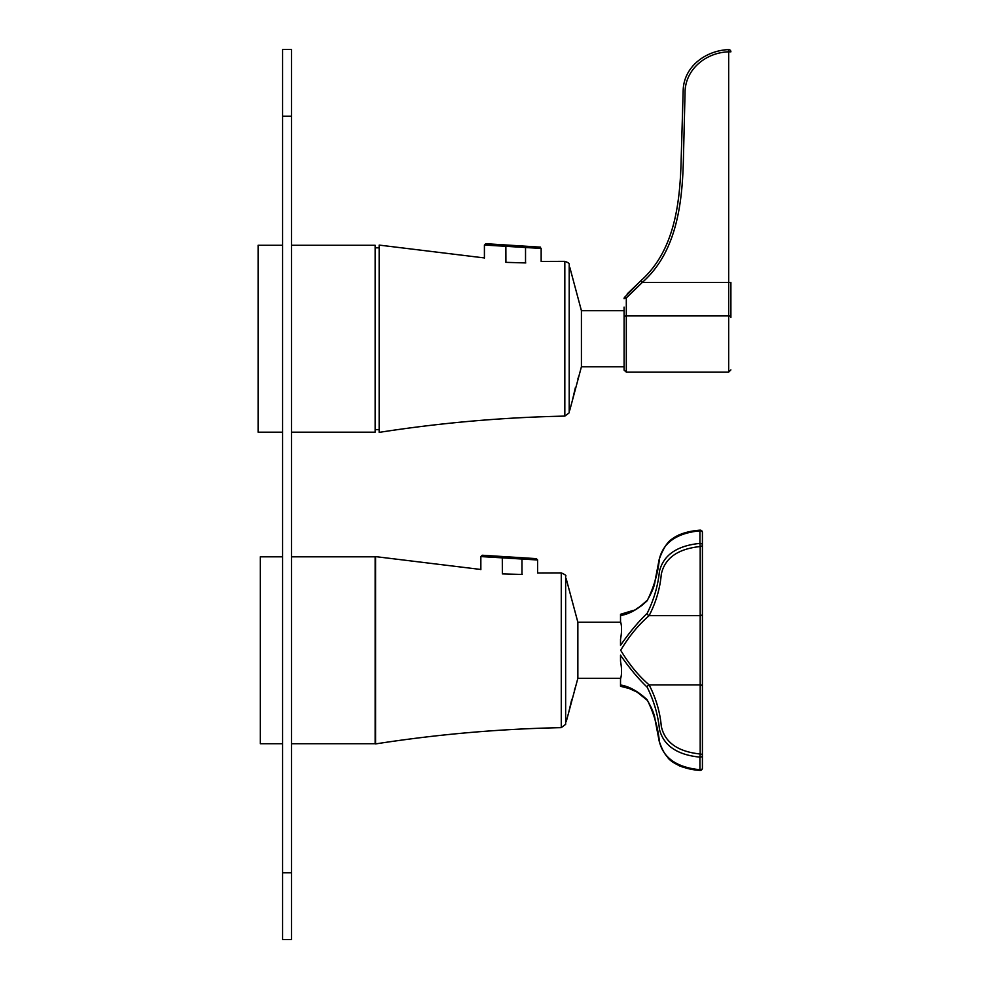 <?xml version="1.0" encoding="UTF-8"?>
<svg xmlns="http://www.w3.org/2000/svg" width="989" height="989" viewBox="0 0 989 989"><rect width="100%" height="100%" fill="white"/><g stroke="black" fill="none" stroke-linecap="round" stroke-linejoin="round"><path stroke-width="1.48" d="M282.582 743.728L260.33 743.728L260.33 556.807L282.582 556.807M291.483 556.807L375.152 556.807L375.152 743.728L291.483 743.728M282.582 432.193L258.104 432.193L258.104 245.272L282.582 245.272M291.483 245.272L375.152 245.272L375.152 432.193L291.483 432.193M569.207 412.809L569.207 264.656L569.207 412.809L564.83 416.109C502.659 417.37 440.773 422.798 379.158 432.378L379.158 245.087L483.745 257.857M505.997 262.357C477.464 257.301 477.464 257.301 505.997 262.357L525.777 262.926C546.299 261.232 546.299 261.232 525.777 262.926M564.83 416.109L564.83 261.356L541.156 261.43L541.156 248.437C538.733 246.607 543.95 247.411 535.148 246.805M569.788 267.302L581.421 310.694L581.421 366.771L569.788 410.163M578.738 376.277L577.935 378.713M575.363 387.688L572.371 400.52M525.53 262.926L525.53 247.522L541.156 248.437L484.956 245.074A1.335 1.298 -86.4 0 1 486.341 243.739L505.861 244.963L486.341 243.739M505.923 262.345L505.861 244.963L539.895 247.102L505.861 244.963M565.646 724.344L565.646 576.191L565.646 724.344L561.27 727.644C499.099 728.905 437.212 734.333 375.597 743.913L375.597 556.622L480.184 569.392M502.437 573.892C473.904 568.836 473.904 568.836 502.437 573.892L522.217 574.461C542.738 572.767 542.738 572.767 522.217 574.461M561.27 727.644L561.27 572.891L537.596 572.965L537.596 559.972L536.335 558.637M566.227 578.837L577.86 622.229L577.86 678.306L566.227 721.698M575.178 687.812L574.374 690.248M571.803 699.223L568.811 712.055M521.969 574.461L521.969 559.057L537.596 559.972L481.396 556.609A1.335 1.298 -86.4 0 1 482.78 555.274L502.301 556.498L482.78 555.274M502.363 573.88L502.301 556.498L536.335 558.637L502.301 556.498M375.152 429.634L379.158 429.634M291.483 49.45L291.483 116.208L282.582 116.208L282.582 49.45L291.483 49.45L282.582 49.45M291.483 872.793L291.483 939.55L282.582 939.55L282.582 872.793L291.483 872.793L291.483 116.208M282.582 872.793L282.582 116.208M624.863 686.279L621.797 685.365M702.413 544.964A2.225 1.57 -0 0 0 699.928 543.394L699.928 530.809C677.082 533.096 663.582 542.355 659.453 558.612C658.006 573.126 653.902 587.169 647.165 600.756C638.029 609.249 629.152 614.181 620.523 615.529L620.523 621.587C621.883 625.95 621.883 631.847 620.523 639.302L620.523 645.36C629.152 632.775 638.029 622.106 647.165 613.341C653.902 599.767 658.006 585.711 659.453 571.197C663.582 554.953 677.082 545.681 699.928 543.394L700.187 546.534C677.737 548.895 664.769 558.13 661.295 574.263C660.022 588.554 655.979 602.35 649.13 615.653L700.187 615.653L700.187 546.534A2.225 1.57 -0 0 0 702.413 544.964L702.413 768.169A2.225 1.57 180 0 1 699.928 769.726L700.002 770.382C681.928 769.504 668.997 760.739 667.513 756.993C664.62 754.211 661.839 748.92 659.181 741.132L655.077 719.745C654.73 715.047 652.159 708.594 647.35 700.373L637.151 692.127L629.177 688.517L620.523 686.279L620.523 685.006C629.152 686.354 638.029 691.286 647.165 699.779C653.902 713.366 658.006 727.409 659.453 741.923C663.582 758.18 677.082 767.439 699.928 769.726L699.928 757.141C677.082 754.854 663.582 745.582 659.453 729.338C658.006 714.824 653.902 700.768 647.165 687.194C638.029 678.429 629.152 667.76 620.523 655.175L620.523 661.233C621.883 668.7 621.883 674.597 620.523 678.949L620.523 685.006M620.523 615.529L620.523 614.256L621.488 614.206M621.797 615.17L624.863 614.256M702.413 684.054L702.413 686.453A2.225 1.57 180 0 0 700.187 684.883L649.13 684.883C655.979 698.185 660.022 711.981 661.295 726.272C664.769 742.405 677.737 751.64 700.187 754.001L700.187 615.653A2.225 1.57 -0 0 0 702.413 614.082M702.413 699.05L702.413 768.169A2.225 2.225 0 0 1 700.002 770.382M702.413 755.571A2.225 1.57 180 0 1 699.928 757.141L700.187 754.001A2.225 1.57 180 0 1 702.413 755.571L702.413 686.453M647.165 600.756A2.225 1.397 -143.4 0 1 647.35 600.162C652.159 591.941 654.73 585.488 655.077 580.79L659.181 559.403C663.1 548.648 667.402 541.848 672.087 539.005C678.615 534.085 687.924 531.13 700.002 530.153A2.225 2.225 0 0 1 702.413 532.366A2.225 2.225 0 0 0 700.002 530.153L699.928 530.809A2.225 1.57 -0 0 1 702.413 532.366L702.413 601.485M647.165 613.341A2.225 1.397 36.6 0 0 649.13 615.653C638.61 624.652 629.128 636.187 620.696 650.268C629.115 664.324 638.585 675.858 649.13 684.883A2.225 1.397 143.4 0 0 647.165 687.194M647.35 600.162L647.35 600.162C639.623 607.209 634.79 610.658 632.824 610.534L620.696 614.256M640.761 280.827L642.294 282.434L728.67 282.434L728.67 51.824C705.825 52.504 684.734 69.527 685.031 93.337L683.387 159.946C682.286 203.301 676.723 251.997 642.294 282.434L626.309 297.961L624.442 297.466L640.761 280.827C675.388 250.143 680.222 200.94 681.223 157.399L683.176 90.444C683.745 66.547 705.8 50.563 728.448 49.611C705.8 50.563 683.745 66.547 683.176 90.444L681.223 157.399C680.222 200.94 675.388 250.143 640.761 280.827L627.286 293.832M624.084 298.666A2.225 2.225 0 0 1 624.442 297.466A2.225 2.225 0 0 0 624.084 298.666A2.225 2.225 0 0 1 624.442 297.466A2.225 2.225 0 0 0 624.084 298.666A2.225 0.705 180 0 1 626.309 297.961L626.309 372.111L728.67 372.111L728.67 315.911L626.309 315.911A2.225 1.521 180 0 0 624.096 317.271L624.084 307.097M730.896 282.434L730.896 317.432A2.225 1.521 -0 0 0 728.67 315.911L728.67 282.434L730.896 282.434M728.448 49.611A2.225 2.225 0 0 1 730.896 51.824A2.225 2.225 0 0 0 728.448 49.611A2.225 2.225 0 0 1 730.896 51.824A2.225 2.225 0 0 0 728.448 49.611L728.67 51.824L730.896 51.824M624.096 317.271L624.096 370.121L626.309 372.111M525.53 247.522L525.48 246.199M521.969 559.057L521.92 557.734M569.207 264.656C569.652 263.581 568.205 262.481 564.83 261.356M581.421 366.771L624.096 366.771M581.421 310.694L624.084 310.694M484.412 258.092L484.412 245.037L486.032 243.714M565.646 576.191C566.586 575.697 565.127 574.597 561.27 572.891M577.86 678.306L620.709 678.306M577.86 622.229L620.709 622.229M480.852 569.627L480.852 556.572L482.273 555.237M375.152 247.831L379.158 247.831M639.166 693.277L637.064 692.077M635.445 691.237L634.233 690.643M633.937 690.507L630.549 689.049M629.511 688.641L626.222 687.503M625.678 687.33L621.673 686.354M622.885 613.959L623.812 613.736M624.788 613.464L625.641 613.217M626.321 613.007L627.273 612.698M628.398 612.302L629.016 612.08M630.092 611.672L631.007 611.301M636.545 608.73L639.796 606.863M640.254 606.578L642.145 605.268M678.219 765.313L679.95 766.067M681.718 766.722L683.189 767.204M685.241 767.798L687.417 768.342M678.219 535.222L679.95 534.468M681.718 533.813L683.189 533.331M685.241 532.737L687.417 532.193M728.67 372.111L730.896 369.886"/></g></svg>
